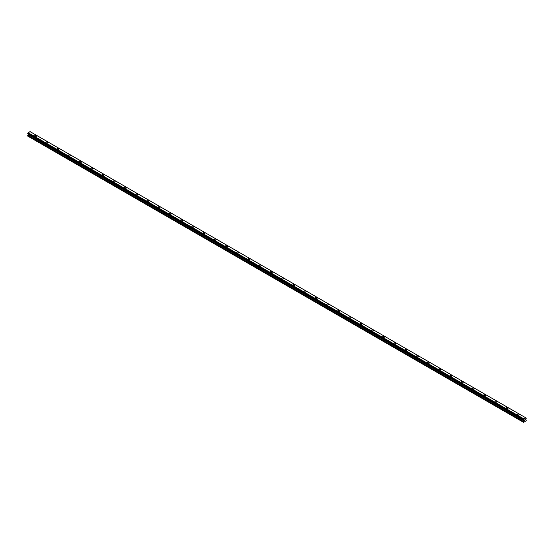 <?xml version="1.0" encoding="UTF-8"?>
<svg xmlns="http://www.w3.org/2000/svg" width="554" height="554" viewBox="0 0 554 554"><rect width="100%" height="100%" fill="white"/><g stroke="black" fill="none" stroke-linecap="round" stroke-linejoin="round"><path stroke-width="0.83" d="M36.356 135.543A0.99 0.575 180 0 1 36.64 135.945A0.99 0.575 180 0 1 36.031 136.471A0.99 0.575 180 0 1 34.95 136.346A0.99 0.575 180 0 1 34.66 135.945A0.99 0.575 180 0 1 35.269 135.418A0.99 0.575 180 0 1 36.356 135.543M34.66 135.945A0.99 0.575 180 0 1 35.269 135.411A0.99 0.575 180 0 1 36.356 135.536A0.99 0.575 180 0 1 36.64 135.945M45.885 142.426A0.99 0.575 180 0 1 46.494 141.893A0.99 0.575 180 0 1 47.582 142.018A0.99 0.575 180 0 1 47.873 142.426A0.99 0.575 180 0 1 47.256 142.953A0.99 0.575 180 0 1 46.176 142.828A0.99 0.575 180 0 1 45.885 142.426A0.99 0.575 180 0 1 46.494 141.9A0.99 0.575 180 0 1 47.582 142.025A0.99 0.575 180 0 1 47.873 142.426M57.11 148.908A0.99 0.575 180 0 1 57.72 148.375A0.99 0.575 180 0 1 58.807 148.5A0.99 0.575 180 0 1 59.098 148.908A0.99 0.575 180 0 1 58.482 149.435A0.99 0.575 180 0 1 57.401 149.31A0.99 0.575 180 0 1 57.11 148.908A0.99 0.575 180 0 1 57.72 148.382A0.99 0.575 180 0 1 58.807 148.5A0.99 0.575 180 0 1 59.098 148.908M68.336 155.39A0.99 0.575 180 0 1 68.945 154.857A0.99 0.575 180 0 1 70.033 154.982A0.99 0.575 180 0 1 70.323 155.39A0.99 0.575 180 0 1 69.707 155.916A0.99 0.575 180 0 1 68.627 155.792A0.99 0.575 180 0 1 68.336 155.39A0.99 0.575 180 0 1 68.945 154.857A0.99 0.575 180 0 1 70.033 154.982A0.99 0.575 180 0 1 70.323 155.39M79.561 161.865A0.99 0.575 180 0 1 80.171 161.339A0.99 0.575 180 0 1 81.258 161.463A0.99 0.575 180 0 1 81.549 161.872A0.99 0.575 180 0 1 80.932 162.398A0.99 0.575 180 0 1 79.852 162.274A0.99 0.575 180 0 1 79.561 161.865A0.99 0.575 180 0 1 80.171 161.339A0.99 0.575 180 0 1 81.258 161.463A0.99 0.575 180 0 1 81.549 161.865M90.787 168.347A0.99 0.575 180 0 1 91.396 167.82A0.99 0.575 180 0 1 92.483 167.945A0.99 0.575 180 0 1 92.774 168.354A0.99 0.575 180 0 1 92.158 168.88A0.99 0.575 180 0 1 91.078 168.755A0.99 0.575 180 0 1 90.787 168.347A0.99 0.575 180 0 1 91.396 167.82A0.99 0.575 180 0 1 92.483 167.945A0.99 0.575 180 0 1 92.774 168.347M102.012 174.829A0.99 0.575 180 0 1 102.622 174.302A0.99 0.575 180 0 1 103.709 174.427A0.99 0.575 180 0 1 104 174.829A0.99 0.575 180 0 1 103.383 175.362A0.99 0.575 180 0 1 102.303 175.237A0.99 0.575 180 0 1 102.012 174.829A0.99 0.575 180 0 1 102.622 174.302A0.99 0.575 180 0 1 103.709 174.427A0.99 0.575 180 0 1 104 174.829M113.238 181.31A0.99 0.575 180 0 1 113.847 180.784A0.99 0.575 180 0 1 114.934 180.909A0.99 0.575 180 0 1 115.225 181.31A0.99 0.575 180 0 1 114.609 181.837A0.99 0.575 180 0 1 113.528 181.719A0.99 0.575 180 0 1 113.238 181.31A0.99 0.575 180 0 1 113.847 180.784A0.99 0.575 180 0 1 114.934 180.909A0.99 0.575 180 0 1 115.225 181.31M124.463 187.792A0.99 0.575 180 0 1 125.072 187.266A0.99 0.575 180 0 1 126.16 187.384A0.99 0.575 180 0 1 126.45 187.792A0.99 0.575 180 0 1 125.834 188.318A0.99 0.575 180 0 1 124.754 188.194A0.99 0.575 180 0 1 124.463 187.792A0.99 0.575 180 0 1 125.072 187.266A0.99 0.575 180 0 1 126.16 187.391A0.99 0.575 180 0 1 126.45 187.792M135.688 194.274A0.99 0.575 180 0 1 136.305 193.741A0.99 0.575 180 0 1 137.385 193.865A0.99 0.575 180 0 1 137.676 194.274A0.99 0.575 180 0 1 137.06 194.8A0.99 0.575 180 0 1 135.979 194.676A0.99 0.575 180 0 1 135.688 194.274A0.99 0.575 180 0 1 136.305 193.748A0.99 0.575 180 0 1 137.385 193.872A0.99 0.575 180 0 1 137.676 194.274M146.914 200.756A0.99 0.575 180 0 1 147.53 200.223A0.99 0.575 180 0 1 148.611 200.347A0.99 0.575 180 0 1 148.901 200.756A0.99 0.575 180 0 1 148.285 201.282A0.99 0.575 180 0 1 147.205 201.157A0.99 0.575 180 0 1 146.914 200.756A0.99 0.575 180 0 1 147.53 200.229A0.99 0.575 180 0 1 148.611 200.354A0.99 0.575 180 0 1 148.901 200.756M158.139 207.238A0.99 0.575 180 0 1 158.756 206.704A0.99 0.575 180 0 1 159.836 206.829A0.99 0.575 180 0 1 160.127 207.238A0.99 0.575 180 0 1 159.51 207.764A0.99 0.575 180 0 1 158.43 207.639A0.99 0.575 180 0 1 158.139 207.238A0.99 0.575 180 0 1 158.756 206.704A0.99 0.575 180 0 1 159.836 206.829A0.99 0.575 180 0 1 160.127 207.238M169.365 213.712A0.99 0.575 180 0 1 169.981 213.186A0.99 0.575 180 0 1 171.061 213.311A0.99 0.575 180 0 1 171.352 213.719A0.99 0.575 180 0 1 170.736 214.246A0.99 0.575 180 0 1 169.656 214.121A0.99 0.575 180 0 1 169.365 213.712A0.99 0.575 180 0 1 169.981 213.186A0.99 0.575 180 0 1 171.061 213.311A0.99 0.575 180 0 1 171.352 213.712M180.59 220.201A0.99 0.575 180 0 1 181.206 219.668A0.99 0.575 180 0 1 182.287 219.793A0.99 0.575 180 0 1 182.578 220.201M182.287 219.793A0.99 0.575 180 0 1 182.578 220.194A0.99 0.575 180 0 1 181.961 220.727A0.99 0.575 180 0 1 180.881 220.603A0.99 0.575 180 0 1 180.59 220.194A0.99 0.575 180 0 1 181.206 219.668A0.99 0.575 180 0 1 182.287 219.793M191.816 226.676A0.99 0.575 180 0 1 192.432 226.15A0.99 0.575 180 0 1 193.512 226.274A0.99 0.575 180 0 1 193.803 226.683A0.99 0.575 180 0 1 193.187 227.209A0.99 0.575 180 0 1 192.106 227.085A0.99 0.575 180 0 1 191.816 226.676A0.99 0.575 180 0 1 192.432 226.15A0.99 0.575 180 0 1 193.512 226.274A0.99 0.575 180 0 1 193.803 226.676M203.041 233.158A0.99 0.575 180 0 1 203.657 232.632A0.99 0.575 180 0 1 204.738 232.756A0.99 0.575 180 0 1 205.028 233.158A0.99 0.575 180 0 1 204.412 233.691A0.99 0.575 180 0 1 203.332 233.566A0.99 0.575 180 0 1 203.041 233.158A0.99 0.575 180 0 1 203.657 232.632A0.99 0.575 180 0 1 204.738 232.756A0.99 0.575 180 0 1 205.028 233.158M214.266 239.64A0.99 0.575 180 0 1 214.883 239.113A0.99 0.575 180 0 1 215.963 239.238A0.99 0.575 180 0 1 216.254 239.64A0.99 0.575 180 0 1 215.638 240.166A0.99 0.575 180 0 1 214.557 240.048A0.99 0.575 180 0 1 214.266 239.64A0.99 0.575 180 0 1 214.883 239.113A0.99 0.575 180 0 1 215.963 239.238A0.99 0.575 180 0 1 216.254 239.64M227.188 245.72A0.99 0.575 180 0 1 227.479 246.121A0.99 0.575 180 0 1 226.863 246.648A0.99 0.575 180 0 1 225.783 246.523A0.99 0.575 180 0 1 225.492 246.121A0.99 0.575 180 0 1 226.108 245.595A0.99 0.575 180 0 1 227.188 245.72M225.492 246.121A0.99 0.575 180 0 1 226.108 245.588A0.99 0.575 180 0 1 227.188 245.713A0.99 0.575 180 0 1 227.479 246.121M236.717 252.603A0.99 0.575 180 0 1 237.334 252.07A0.99 0.575 180 0 1 238.414 252.195A0.99 0.575 180 0 1 238.705 252.603A0.99 0.575 180 0 1 238.088 253.13A0.99 0.575 180 0 1 237.008 253.005A0.99 0.575 180 0 1 236.717 252.603A0.99 0.575 180 0 1 237.334 252.077A0.99 0.575 180 0 1 238.414 252.202A0.99 0.575 180 0 1 238.705 252.603M247.943 259.085A0.99 0.575 180 0 1 248.559 258.552A0.99 0.575 180 0 1 249.639 258.676A0.99 0.575 180 0 1 249.93 259.085A0.99 0.575 180 0 1 249.314 259.611A0.99 0.575 180 0 1 248.234 259.487A0.99 0.575 180 0 1 247.943 259.085A0.99 0.575 180 0 1 248.559 258.559A0.99 0.575 180 0 1 249.639 258.676A0.99 0.575 180 0 1 249.93 259.085M259.168 265.567A0.99 0.575 180 0 1 259.784 265.034A0.99 0.575 180 0 1 260.865 265.158A0.99 0.575 180 0 1 261.156 265.567A0.99 0.575 180 0 1 260.539 266.093A0.99 0.575 180 0 1 259.459 265.968A0.99 0.575 180 0 1 259.168 265.567A0.99 0.575 180 0 1 259.784 265.034A0.99 0.575 180 0 1 260.865 265.158A0.99 0.575 180 0 1 261.156 265.567M270.394 272.042A0.99 0.575 180 0 1 271.01 271.515A0.99 0.575 180 0 1 272.09 271.64A0.99 0.575 180 0 1 272.381 272.049A0.99 0.575 180 0 1 271.765 272.575A0.99 0.575 180 0 1 270.684 272.45A0.99 0.575 180 0 1 270.394 272.042A0.99 0.575 180 0 1 271.01 271.515A0.99 0.575 180 0 1 272.09 271.64A0.99 0.575 180 0 1 272.381 272.042M281.619 278.524A0.99 0.575 180 0 1 282.235 277.997A0.99 0.575 180 0 1 283.316 278.122A0.99 0.575 180 0 1 283.606 278.53A0.99 0.575 180 0 1 282.99 279.057A0.99 0.575 180 0 1 281.91 278.932A0.99 0.575 180 0 1 281.619 278.524A0.99 0.575 180 0 1 282.235 277.997A0.99 0.575 180 0 1 283.316 278.122A0.99 0.575 180 0 1 283.606 278.524M292.844 285.005A0.99 0.575 180 0 1 293.461 284.479A0.99 0.575 180 0 1 294.541 284.604A0.99 0.575 180 0 1 294.832 285.012A0.99 0.575 180 0 1 294.216 285.539A0.99 0.575 180 0 1 293.135 285.414A0.99 0.575 180 0 1 292.844 285.005A0.99 0.575 180 0 1 293.461 284.479A0.99 0.575 180 0 1 294.541 284.604A0.99 0.575 180 0 1 294.832 285.005M304.07 291.487A0.99 0.575 180 0 1 304.686 290.961A0.99 0.575 180 0 1 305.766 291.085A0.99 0.575 180 0 1 306.057 291.487A0.99 0.575 180 0 1 305.441 292.02A0.99 0.575 180 0 1 304.361 291.896A0.99 0.575 180 0 1 304.07 291.487A0.99 0.575 180 0 1 304.686 290.961A0.99 0.575 180 0 1 305.766 291.085A0.99 0.575 180 0 1 306.057 291.487M315.295 297.969A0.99 0.575 180 0 1 315.912 297.443A0.99 0.575 180 0 1 316.992 297.56A0.99 0.575 180 0 1 317.283 297.969A0.99 0.575 180 0 1 316.666 298.495A0.99 0.575 180 0 1 315.586 298.371A0.99 0.575 180 0 1 315.295 297.969A0.99 0.575 180 0 1 315.912 297.443A0.99 0.575 180 0 1 316.992 297.567A0.99 0.575 180 0 1 317.283 297.969M326.521 304.451A0.99 0.575 180 0 1 327.137 303.917A0.99 0.575 180 0 1 328.217 304.042A0.99 0.575 180 0 1 328.508 304.451A0.99 0.575 180 0 1 327.892 304.977A0.99 0.575 180 0 1 326.812 304.852A0.99 0.575 180 0 1 326.521 304.451A0.99 0.575 180 0 1 327.137 303.924A0.99 0.575 180 0 1 328.217 304.049A0.99 0.575 180 0 1 328.508 304.451M337.746 310.933A0.99 0.575 180 0 1 338.362 310.399A0.99 0.575 180 0 1 339.443 310.524A0.99 0.575 180 0 1 339.734 310.933A0.99 0.575 180 0 1 339.117 311.459A0.99 0.575 180 0 1 338.037 311.334A0.99 0.575 180 0 1 337.746 310.933A0.99 0.575 180 0 1 338.362 310.406A0.99 0.575 180 0 1 339.443 310.531A0.99 0.575 180 0 1 339.734 310.933M348.972 317.414A0.99 0.575 180 0 1 349.588 316.881A0.99 0.575 180 0 1 350.668 317.006A0.99 0.575 180 0 1 350.959 317.414A0.99 0.575 180 0 1 350.343 317.941A0.99 0.575 180 0 1 349.262 317.816A0.99 0.575 180 0 1 348.972 317.414A0.99 0.575 180 0 1 349.588 316.881A0.99 0.575 180 0 1 350.668 317.006A0.99 0.575 180 0 1 350.959 317.414M360.197 323.889A0.99 0.575 180 0 1 360.813 323.363A0.99 0.575 180 0 1 361.894 323.488A0.99 0.575 180 0 1 362.184 323.896A0.99 0.575 180 0 1 361.568 324.422A0.99 0.575 180 0 1 360.488 324.298A0.99 0.575 180 0 1 360.197 323.889A0.99 0.575 180 0 1 360.813 323.363A0.99 0.575 180 0 1 361.894 323.488A0.99 0.575 180 0 1 362.184 323.889M371.422 330.378A0.99 0.575 180 0 1 372.039 329.845A0.99 0.575 180 0 1 373.119 329.969A0.99 0.575 180 0 1 373.41 330.378M373.119 329.969A0.99 0.575 180 0 1 373.41 330.371A0.99 0.575 180 0 1 372.794 330.904A0.99 0.575 180 0 1 371.713 330.78A0.99 0.575 180 0 1 371.422 330.371A0.99 0.575 180 0 1 372.039 329.845A0.99 0.575 180 0 1 373.119 329.969M382.648 336.853A0.99 0.575 180 0 1 383.264 336.326A0.99 0.575 180 0 1 384.344 336.451A0.99 0.575 180 0 1 384.635 336.86A0.99 0.575 180 0 1 384.019 337.386A0.99 0.575 180 0 1 382.939 337.261A0.99 0.575 180 0 1 382.648 336.853A0.99 0.575 180 0 1 383.264 336.326A0.99 0.575 180 0 1 384.344 336.451A0.99 0.575 180 0 1 384.635 336.853M393.873 343.335A0.99 0.575 180 0 1 394.49 342.808A0.99 0.575 180 0 1 395.57 342.933A0.99 0.575 180 0 1 395.861 343.335A0.99 0.575 180 0 1 395.244 343.868A0.99 0.575 180 0 1 394.164 343.743A0.99 0.575 180 0 1 393.873 343.335A0.99 0.575 180 0 1 394.49 342.808A0.99 0.575 180 0 1 395.57 342.933A0.99 0.575 180 0 1 395.861 343.335M405.099 349.816A0.99 0.575 180 0 1 405.715 349.29A0.99 0.575 180 0 1 406.795 349.415A0.99 0.575 180 0 1 407.086 349.816A0.99 0.575 180 0 1 406.47 350.343A0.99 0.575 180 0 1 405.389 350.225A0.99 0.575 180 0 1 405.099 349.816A0.99 0.575 180 0 1 405.715 349.29A0.99 0.575 180 0 1 406.795 349.415A0.99 0.575 180 0 1 407.086 349.816M418.021 355.897A0.99 0.575 180 0 1 418.312 356.298A0.99 0.575 180 0 1 417.695 356.824A0.99 0.575 180 0 1 416.615 356.7A0.99 0.575 180 0 1 416.324 356.298A0.99 0.575 180 0 1 416.94 355.772A0.99 0.575 180 0 1 418.021 355.897M416.324 356.298A0.99 0.575 180 0 1 416.94 355.765A0.99 0.575 180 0 1 418.021 355.89A0.99 0.575 180 0 1 418.312 356.298M427.549 362.78A0.99 0.575 180 0 1 428.166 362.247A0.99 0.575 180 0 1 429.246 362.371A0.99 0.575 180 0 1 429.537 362.78A0.99 0.575 180 0 1 428.928 363.306A0.99 0.575 180 0 1 427.84 363.182A0.99 0.575 180 0 1 427.549 362.78A0.99 0.575 180 0 1 428.166 362.254A0.99 0.575 180 0 1 429.246 362.378A0.99 0.575 180 0 1 429.537 362.78M438.775 369.262A0.99 0.575 180 0 1 439.391 368.729A0.99 0.575 180 0 1 440.472 368.853A0.99 0.575 180 0 1 440.762 369.262A0.99 0.575 180 0 1 440.153 369.788A0.99 0.575 180 0 1 439.066 369.663A0.99 0.575 180 0 1 438.775 369.262A0.99 0.575 180 0 1 439.391 368.735A0.99 0.575 180 0 1 440.472 368.853A0.99 0.575 180 0 1 440.762 369.262M450 375.744A0.99 0.575 180 0 1 450.617 375.21A0.99 0.575 180 0 1 451.697 375.335A0.99 0.575 180 0 1 451.988 375.744A0.99 0.575 180 0 1 451.378 376.27A0.99 0.575 180 0 1 450.291 376.145A0.99 0.575 180 0 1 450 375.744A0.99 0.575 180 0 1 450.617 375.21A0.99 0.575 180 0 1 451.697 375.335A0.99 0.575 180 0 1 451.988 375.744M461.226 382.218A0.99 0.575 180 0 1 461.842 381.692A0.99 0.575 180 0 1 462.922 381.817A0.99 0.575 180 0 1 463.213 382.225A0.99 0.575 180 0 1 462.604 382.752A0.99 0.575 180 0 1 461.517 382.627A0.99 0.575 180 0 1 461.226 382.218A0.99 0.575 180 0 1 461.842 381.692A0.99 0.575 180 0 1 462.922 381.817A0.99 0.575 180 0 1 463.213 382.218M472.451 388.7A0.99 0.575 180 0 1 473.068 388.174A0.99 0.575 180 0 1 474.148 388.299A0.99 0.575 180 0 1 474.439 388.707A0.99 0.575 180 0 1 473.829 389.233A0.99 0.575 180 0 1 472.742 389.109A0.99 0.575 180 0 1 472.451 388.7A0.99 0.575 180 0 1 473.068 388.174A0.99 0.575 180 0 1 474.148 388.299A0.99 0.575 180 0 1 474.439 388.7M483.677 395.182A0.99 0.575 180 0 1 484.293 394.656A0.99 0.575 180 0 1 485.373 394.78A0.99 0.575 180 0 1 485.664 395.189A0.99 0.575 180 0 1 485.055 395.715A0.99 0.575 180 0 1 483.967 395.591A0.99 0.575 180 0 1 483.677 395.182A0.99 0.575 180 0 1 484.293 394.656A0.99 0.575 180 0 1 485.373 394.78A0.99 0.575 180 0 1 485.664 395.182M494.902 401.664A0.99 0.575 180 0 1 495.518 401.138A0.99 0.575 180 0 1 496.599 401.262A0.99 0.575 180 0 1 496.89 401.664A0.99 0.575 180 0 1 496.28 402.197A0.99 0.575 180 0 1 495.193 402.072A0.99 0.575 180 0 1 494.902 401.664A0.99 0.575 180 0 1 495.518 401.138A0.99 0.575 180 0 1 496.599 401.262A0.99 0.575 180 0 1 496.89 401.664M506.127 408.146A0.99 0.575 180 0 1 506.744 407.619A0.99 0.575 180 0 1 507.824 407.737A0.99 0.575 180 0 1 508.115 408.146A0.99 0.575 180 0 1 507.506 408.672A0.99 0.575 180 0 1 506.418 408.547A0.99 0.575 180 0 1 506.127 408.146A0.99 0.575 180 0 1 506.744 407.619A0.99 0.575 180 0 1 507.824 407.744A0.99 0.575 180 0 1 508.115 408.146M517.36 414.627A0.99 0.575 180 0 1 517.969 414.094A0.99 0.575 180 0 1 519.05 414.219A0.99 0.575 180 0 1 519.34 414.627A0.99 0.575 180 0 1 518.731 415.154A0.99 0.575 180 0 1 517.644 415.029A0.99 0.575 180 0 1 517.36 414.627A0.99 0.575 180 0 1 517.969 414.101A0.99 0.575 180 0 1 519.05 414.226A0.99 0.575 180 0 1 519.34 414.627M524.486 420.583L524.804 419.766M524.991 420.292L525.303 419.6M523.578 420.001L523.952 418.956L525.878 417.868L526.3 418.173L525.788 419.378L526.3 420.687L523.627 422.383L523.98 420.818L28.192 134.58L27.7 135.515L27.7 136.062L523.495 422.307M523.98 420.818L523.62 420.036M28.199 134.13L28.192 134.58M523.911 420.257L28.116 134.013L523.918 420.32M27.839 133.826L523.648 420.098M27.7 133.715L523.495 419.98L27.7 133.715L28.15 132.718L30.082 131.623L525.871 417.868L30.082 131.623M525.843 417.861L30.048 131.617M523.952 418.956L28.157 132.711L523.946 418.962M523.911 419.018L28.116 132.773M523.946 420.341L28.136 134.089M523.682 419.426L27.894 133.189M523.627 419.53L27.839 133.285M523.627 419.558L27.832 133.32M523.572 419.655L27.776 133.41M523.544 419.683L27.755 133.438M523.495 419.794L27.7 133.549M523.53 420.008L27.721 133.763M524.008 420.41L28.212 134.165M524.008 420.749L28.212 134.504M523.551 421.573L27.755 135.328M523.495 421.76L27.7 135.515"/></g></svg>
